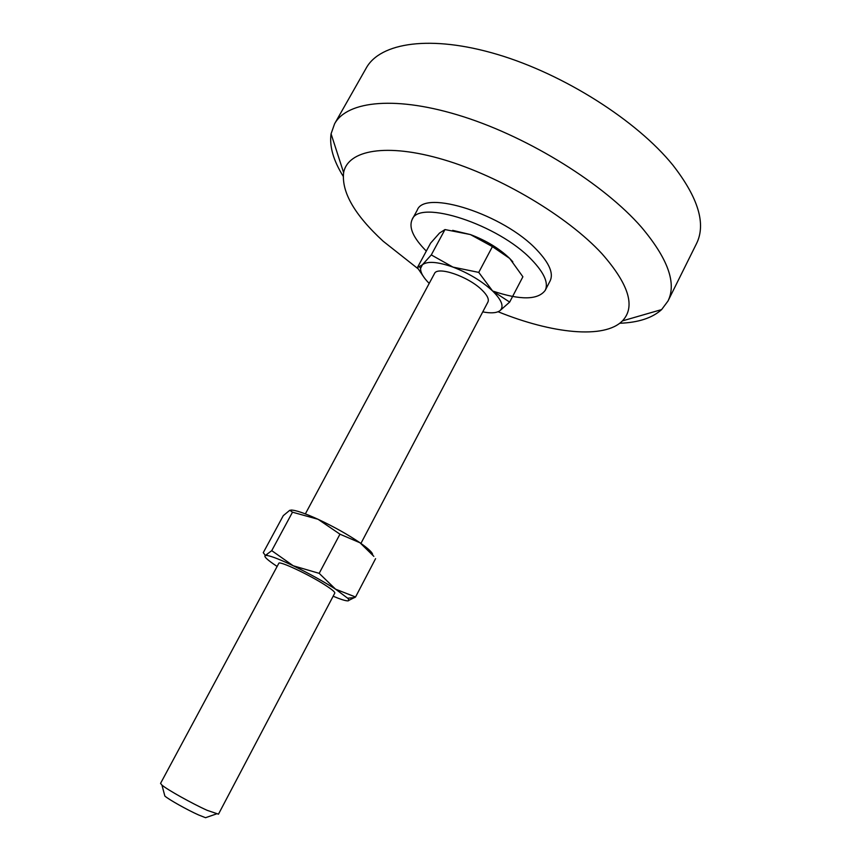 <?xml version="1.0" encoding="UTF-8"?>
<svg xmlns="http://www.w3.org/2000/svg" width="861" height="861" viewBox="0 0 861 861"><rect width="100%" height="100%" fill="white"/><g stroke="black" fill="none" stroke-linecap="round" stroke-linejoin="round"><path stroke-width="1.29" d="M160.555 783.392L161.954 785.114C167.152 789.623 192.154 803.593 207.06 810.287L218.468 814.183L334.789 593.089C335.101 592.12 332.098 589.581 325.792 585.48C309.616 574.857 278.856 560.414 278.803 563.32L160.555 783.392M164.473 794.585L164.86 796.059C168.81 799.568 187.407 809.997 198.6 814.958L205.553 817.702L207.006 817.197M360.92 543.431L487.929 302.039C489.231 299.176 487.218 295.14 481.88 289.942C468.266 276.381 437.205 265.855 434.461 273.615L305.364 513.888M426.324 251.089C413.323 238.034 408.588 227.53 412.118 219.566C419.038 198.773 498.659 224.517 531.743 259.839C544.195 272.851 548.694 283.021 545.228 290.351C537.996 300.091 520.464 300.317 492.653 291.018M412.118 219.566L417.251 210.149C424.376 188.989 504.008 214.432 536.887 249.981C549.275 263.079 553.698 273.357 550.157 280.826L545.228 290.351M418.091 268.793L383.156 241.209C354.592 214.906 341.408 192.057 343.625 172.652C347.779 150.094 386.255 142.668 443.523 159.64C500.661 176.483 567.754 216.574 601.925 253.683C628.95 284.431 635.784 306.839 622.417 320.895C604.293 339.374 551.793 333.551 498.088 311.736M343.162 176.214C333.347 160.415 329.311 146.284 331.076 133.821L334.595 123.79C347.198 100.672 396.727 95.356 463.498 116.741C530.15 138.029 604.131 184.383 641.413 227.153C667.932 258.644 676.789 283.28 667.975 301.059L661.625 309.583C652.283 318.01 638.324 322.574 619.726 323.262M334.595 123.79L366.237 68.051C380.207 42.544 430.791 34.537 497.529 54.469C564.159 74.304 637.011 120.766 672.882 165.129C698.346 197.847 706.224 224.021 696.495 243.652L667.975 301.059M512.801 261.787L509.658 258.408C499.197 248.42 486.11 240.467 470.386 234.558L452.649 230.35M439.497 233.083L430.618 243.125L417.381 267.62L422.364 264.801L431.286 254.921L444.976 229.564L439.497 233.083M431.286 254.921L452.972 267.104L478.748 272.399L492.546 290.921L509.669 302.093L522.885 276.779L509.658 258.408L492.417 246.612L470.386 234.558L444.976 229.564M424.473 278.038L417.381 267.62M478.748 272.399L492.417 246.612M509.669 302.093L500.058 310.573C504.223 306.613 501.726 300.069 492.546 290.921C481.902 281.127 468.707 273.185 452.972 267.104C437.582 261.712 427.379 260.937 422.364 264.801L420.609 268.331C420.362 272.399 423.235 277.425 429.198 283.409M482.741 311.876C490.479 313.382 496.033 313.092 499.434 311.036M372.662 554.828C372.77 552.773 368.54 548.748 359.995 542.774C347.866 534.552 333.896 526.728 318.086 519.301C304.439 513.091 295.366 510.003 290.878 510.067M333.142 596.221C340.45 599.278 345.304 600.827 347.704 600.87C349.329 600.849 349.297 599.945 347.629 598.18L335.564 589.172C323.155 581.25 309.045 573.458 293.235 565.774C280.783 559.854 272.184 556.432 267.405 555.528L265.392 555.442L263.262 552.687L283.269 515.664L289.791 510.261L292.492 512.198L318.086 519.301L339.955 534.186L359.995 542.774L373.857 556.357M347.812 600.87L355.55 597.007L335.564 589.172L319.183 573.351L293.235 565.774L271.742 550.653L265.392 555.442C263.369 556.26 267.276 559.93 277.124 566.441M355.55 597.007L375.579 558.66M319.183 573.351L339.955 534.186M271.742 550.653L292.492 512.198M164.86 796.059L161.954 785.114M343.625 172.652L331.076 133.821M622.417 320.895L661.625 309.583M420.609 268.331L419.63 266.91M205.553 817.702L216.262 813.989M267.405 555.528L266.964 554.732M347.629 598.18L354.743 597.588"/></g></svg>
